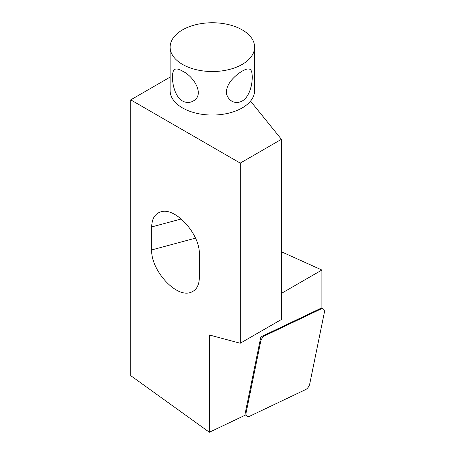 <?xml version="1.0" encoding="UTF-8"?>
<svg xmlns="http://www.w3.org/2000/svg" width="455" height="455" viewBox="0 0 455 455"><rect width="100%" height="100%" fill="white"/><g stroke="black" fill="none" stroke-linecap="round" stroke-linejoin="round"><path stroke-width="0.68" d="M264.884 335.699A5.631 3.253 120 0 0 260.692 341.512L246.166 412.486A5.631 3.253 120 0 0 246.963 416.171A5.631 3.253 120 0 0 249.664 416.234L305.567 389.605A5.631 3.253 120 0 0 309.764 383.792L324.284 312.824A5.631 3.253 120 0 0 322.999 308.854A5.631 3.253 120 0 0 320.786 309.07L264.884 335.699L264.082 335.358M199.364 277.465L199.364 254.47C200.183 234.257 175.38 206.803 160.854 211.842C154.922 213.691 151.862 218.724 151.68 226.937L151.68 249.937C150.861 270.145 175.664 297.598 190.184 292.565C196.122 290.711 199.182 285.683 199.364 277.465M250.54 101.101L281.418 139.327L281.418 319.484L240.246 343.252L209.374 334.982L209.374 432.25L130.716 375.642L130.716 99.861L170.119 77.111M240.246 343.252L240.246 163.095L130.716 99.861M240.246 163.095L281.418 139.327M281.418 251.769L321.89 270.025L321.89 307.819L260.834 336.905L244.773 415.392L209.374 432.25M281.418 293.39L321.89 270.025M242.236 101.01C238.551 102.955 235.025 102.978 231.646 101.084C225.083 96.324 224.707 89.737 230.531 81.326C236.907 73.266 247.031 67.221 249.949 69.382C254.334 70.969 252.855 94.964 242.236 101.01M182.489 64.388A42.247 24.388 180 0 1 170.119 47.138A42.247 24.388 180 0 1 212.366 22.75A42.247 24.388 180 0 1 254.607 47.138A42.247 24.388 180 0 1 228.529 69.672A42.247 24.388 180 0 1 182.489 64.388M182.489 71.117C194.183 76.537 205.08 95.072 193.079 101.084C189.701 102.984 186.175 102.955 182.495 101.004C171.876 94.97 170.386 71.003 174.777 69.382C176.398 68.495 178.969 69.069 182.489 71.117M254.607 47.138L254.607 90.659A42.247 24.388 180 0 1 228.529 113.193A42.247 24.388 180 0 1 182.489 107.909A42.247 24.388 180 0 1 170.119 90.659L170.119 47.138M259.987 341.022L260.692 341.512M245.467 411.997L246.166 412.486M319.979 308.729L320.786 309.07M151.68 249.937L195.508 238.136M151.68 226.937L181.323 218.957M244.944 414.556L246.963 416.171M321.202 308.149L322.999 308.854"/></g></svg>
